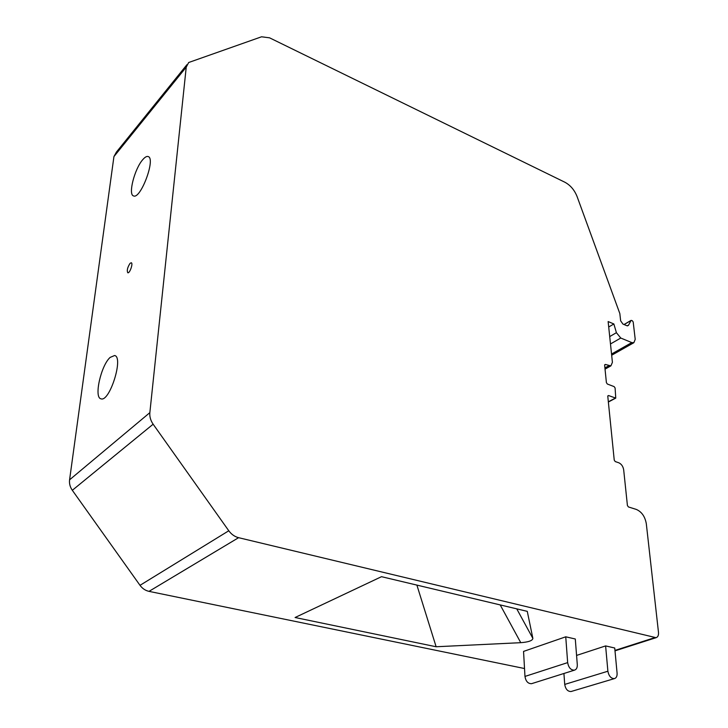 <?xml version="1.0" encoding="UTF-8"?>
<svg xmlns="http://www.w3.org/2000/svg" width="728" height="728" viewBox="0 0 728 728"><rect width="100%" height="100%" fill="white"/><g stroke="black" fill="none" stroke-linecap="round" stroke-linejoin="round"><path stroke-width="1.09" d="M564.892 182.237L269.569 37.829L261.552 36.791L188.679 62.508L186.241 67.122L149.85 412.649C149.495 416.653 150.596 420.511 153.135 424.206L228.783 530.767C231.422 534.37 234.689 536.673 238.593 537.683L656.055 637.692C657.894 637.082 658.704 635.326 658.494 632.423L646.3 523.65C644.999 516.507 641.677 511.766 636.317 509.427L628.419 506.943L627.418 505.514L623.678 469.797C623.059 466.33 621.412 463.982 618.736 462.753L615.233 461.57L614.241 460.151L607.78 396.26L608.535 395.531L615.761 398.116L615.096 387.988L614.15 386.623L607.361 384.029L606.406 382.664L604.631 365.137L605.378 364.446L610.901 365.865L612.412 362.344L608.135 321.558L613.868 323.96L616.407 332.687L620.775 338.038L631.777 342.588L633.861 342.706L635.216 339.366L633.196 322.013L632.295 320.711L631.112 320.365L628.455 325.316L626.881 325.735L622.922 324.06L620.638 320.793L619.837 313.577L577.049 196.46C574.428 189.953 570.379 185.212 564.892 182.237M516.753 608.854L532.869 638.392L527.272 611.356L381.508 576.685L295.086 617.508L436.127 646.755L416.889 585.103M500.2 604.923L520.766 642.678C528.501 642.096 532.541 640.667 532.869 638.392M436.127 646.755L520.766 642.678M565.747 636.809L567.658 662.616C568.595 667.658 570.852 670.17 574.428 670.17C576.449 669.523 577.404 667.685 577.295 664.682L575.293 638.993L565.747 636.809L523.55 651.414L524.97 676.43C525.798 681.299 527.991 683.719 531.54 683.692L531.995 683.547M605.614 645.918L607.889 671.225C608.854 676.112 611.02 678.569 614.396 678.614C616.352 677.995 617.244 676.185 617.089 673.2L614.732 648.002L605.614 645.918L576.576 655.418M186.914 64.701L116.398 152.097L113.932 156.593L69.579 479.825C69.133 483.51 70.043 486.996 72.318 490.299L140.013 585.33C142.379 588.543 145.382 590.554 149.013 591.364L524.524 668.532M110.146 357.403L114.633 355.51C123.906 357.029 109.555 402.575 100.955 398.808C93.721 397.679 100.992 365.401 110.146 357.403M142.752 159.669C144.963 157.093 146.774 156.056 148.203 156.566C155.992 158.513 140.477 199.863 133.479 195.887C127.946 194.594 134.616 168.732 142.752 159.669M130.066 263.345L131.277 262.753C133.37 263.208 129.702 273.701 127.782 272.754C126.718 270.507 127.473 267.376 130.066 263.345M563.927 673.482L564.719 684.42C565.574 689.152 567.676 691.518 571.034 691.527L571.425 691.409M613.868 323.96L608.708 327.009M654.672 637.673L614.96 650.413M238.593 537.683L149.013 591.364M567.658 662.616L524.97 676.43M228.783 530.767L140.013 585.33M153.135 424.206L72.318 490.299M149.85 412.649L69.579 479.825M186.241 67.122L113.932 156.593M607.889 671.225L564.719 684.42M605.378 364.446L604.64 364.855M615.342 398.098L608.344 401.792M608.535 395.531L607.798 395.923M616.407 332.687L609.709 336.582M620.775 338.038L610.483 343.962M631.777 342.588L611.538 354.045M608.745 365.774L604.913 367.913M628.455 325.316L627.49 325.88M630.921 320.557L624.087 324.551M614.996 650.85L656.055 637.692M531.54 683.692L574.428 670.17M571.034 691.527L614.396 678.614M608.362 402.02L615.761 398.116M605.041 369.132L610.901 365.865M624.014 324.524L631.03 320.42M611.666 355.246L633.861 342.706"/></g></svg>
